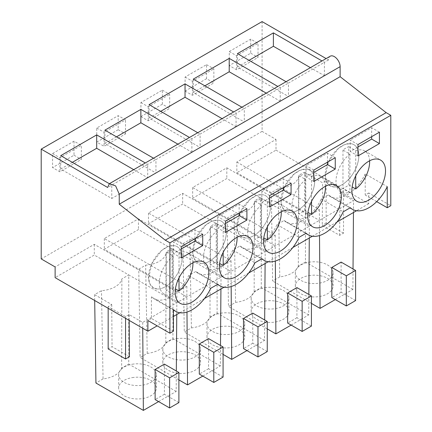 <?xml version="1.0" encoding="UTF-8"?>
<svg xmlns="http://www.w3.org/2000/svg" width="432" height="432" viewBox="0 0 432 432"><rect width="100%" height="100%" fill="white"/><g stroke="black" fill="none" stroke-linecap="round" stroke-linejoin="round"><path stroke-width="0.32" stroke-dasharray="2.16 1.62" d="M262.089 21.6L262.089 131.387L276.005 139.417L236.839 162.027L236.839 172.741L271.307 192.64L278.17 188.676A23.652 13.657 180 0 0 298.588 176.882L305.451 172.924L322.585 182.812L326.149 180.754L343.543 190.798L339.979 192.856L353.543 200.686L221.017 277.204L142.69 322.423L129.125 314.588L125.561 316.645L108.167 306.607L111.731 304.549L94.603 294.656L101.466 290.693A23.652 13.657 180 0 0 121.883 278.905L128.752 274.941L94.284 255.042L55.123 277.652M276.005 139.417L276.005 150.131L236.839 172.741M236.839 162.027L319.394 209.693L309.366 215.482L226.811 167.816L192.667 187.531L275.216 235.197L270.367 238L265.194 240.986L182.639 193.325L148.489 213.041L231.044 260.701L221.017 266.49L138.461 218.83L104.312 238.545L186.867 286.205L182.018 289.008L176.839 291.994L94.284 244.334L55.123 266.944M262.089 131.387L41.207 258.908M330.226 56.203A8.197 4.736 60 0 0 328.525 59.956L326.128 58.574M276.005 150.131L368.761 203.683L368.761 192.974L390.793 205.691M368.761 203.683L356.535 210.74M337.025 222.005L312.358 236.245M292.853 247.509L268.18 261.754M248.675 273.013L224.003 287.258M204.498 298.517L179.831 312.763M173.448 316.445L157.156 325.852M319.394 209.693L319.513 235.543M309.366 215.482L309.366 226.19L226.811 178.529L192.667 198.245L227.129 218.144L233.993 214.18A23.652 13.657 180 0 0 254.416 202.392L261.279 198.428L261.279 287.561L254.151 291.676A23.652 13.657 180 0 1 235.591 302.389L228.463 306.504L227.129 218.144L275.216 245.905L275.335 261.047M226.811 167.816L226.811 178.529M192.667 187.531L192.667 198.245M275.216 235.197L275.216 245.905M265.194 240.986L265.194 251.694L182.639 204.034L148.489 223.749L182.952 243.648L189.815 239.684A23.652 13.657 180 0 0 210.238 227.896L217.102 223.933L217.102 313.065L209.974 317.18A23.652 13.657 180 0 1 191.414 327.899L184.286 332.014L182.952 243.648L231.044 271.409L231.158 286.551M182.639 193.325L182.639 204.034M148.489 213.041L148.489 223.749M231.044 260.701L231.044 271.409M221.017 266.49L221.017 277.204L138.461 229.538L104.312 249.253L138.775 269.152L145.643 265.189A23.652 13.657 180 0 0 166.061 253.4L172.924 249.437L172.924 338.569L165.796 342.684A23.652 13.657 180 0 1 147.242 353.403L140.114 357.518L138.775 269.152L186.867 296.919L186.98 312.055M138.461 218.83L138.461 229.538M104.312 238.545L104.312 249.253M186.867 286.205L186.867 296.919M176.839 291.994L176.839 302.708L128.752 274.941L128.752 364.079L121.624 368.194L121.883 278.905M94.284 244.334L94.284 255.042M250.727 39.139L250.727 53.195L229.279 65.583L229.279 51.521L250.727 39.139L258.034 43.357L258.034 57.413L236.579 69.8L229.279 65.583M162.373 104.204L140.924 116.591L140.924 102.535L162.373 90.148L162.373 104.204L169.679 108.421L148.23 120.809L140.924 116.591M206.55 78.7L185.101 91.087L185.101 77.026L206.55 64.643L206.55 78.7L213.856 82.917L192.407 95.305L185.101 91.087M96.746 142.096L96.746 128.039L118.201 115.652L118.201 129.713L96.746 142.096L104.053 146.313L104.053 132.257L125.501 119.869L118.201 115.652M74.023 141.156L74.023 155.218L52.574 167.6L52.574 153.544L74.023 141.156L81.329 145.373L81.329 159.435L59.875 171.817L52.574 167.6M153.538 158.215L155.941 159.602L147.706 164.354L145.309 162.967M197.716 132.71L200.113 134.093L191.884 138.85L189.481 137.462M241.893 107.206L244.291 108.589L236.061 113.346L233.658 111.958M286.065 81.702L288.468 83.084L284.515 85.369L280.233 87.836L277.835 86.454M328.525 59.956L324.41 62.332L322.013 60.95M109.361 183.719L111.764 185.107L107.649 187.483M368.761 192.974L365.224 195.016L365.224 173.929L387.256 186.646M376.693 201.636L365.224 195.016M350.314 207.722L328.288 195.005A32.794 18.932 120 0 0 330.442 196.63A32.794 18.932 120 0 0 365.224 173.929M328.288 195.005L321.214 199.087L343.246 211.804M217.787 284.24L195.761 271.517A32.794 18.932 120 0 0 197.91 273.143A32.794 18.932 120 0 0 232.859 250.096L239.933 246.013A32.794 18.932 120 0 0 242.087 247.639A32.794 18.932 120 0 0 277.036 224.591L284.11 220.509A32.794 18.932 120 0 0 286.265 222.134A32.794 18.932 120 0 0 321.214 199.087M195.761 271.517L188.687 275.6A32.794 18.932 120 0 1 153.738 298.647L173.448 310.03M173.448 331.171L151.416 318.454L151.416 296.86A32.794 18.932 120 0 0 153.738 298.647M151.416 318.454L147.879 320.495M202.781 376.094L220.347 365.953L220.504 345.487M220.925 289.035L221.017 277.204M223.074 377.098L208.58 368.728L208.58 338.607M208.58 368.728L199.303 374.085M246.958 350.59L264.524 340.448L264.676 319.982M265.102 263.531L265.194 251.694M267.251 351.594L252.758 343.224L252.758 313.097M252.758 343.224L243.481 348.581M291.136 325.085L308.702 314.939L308.853 294.478M309.28 238.027L309.366 226.19M311.423 326.084L296.93 317.72L296.93 287.593M296.93 317.72L287.658 323.077M335.308 299.576L352.874 289.435L353.03 268.974M353.457 212.522L353.543 200.686M355.601 300.58L341.107 292.216L341.107 262.089M341.107 292.216L331.83 297.572M343.543 190.798L343.543 233.123L339.66 235.364L322.267 225.32L322.585 182.812M339.66 235.364L339.979 192.856M352.874 289.435L305.451 262.057L305.451 172.924M343.543 233.123L326.149 223.079L326.149 180.754M326.149 223.079L322.267 225.32M305.451 262.057L298.328 266.171L298.588 176.882M298.328 266.171A23.652 13.657 180 0 1 279.769 276.885L278.17 188.676M279.769 276.885L272.641 281L271.307 192.64L319.394 220.401M121.624 368.194A23.652 13.657 180 0 1 103.064 378.907L101.466 290.693M103.064 378.907L95.936 383.022M94.603 294.656L94.689 300.499M129.125 314.588L129.168 320.404M129.443 356.729L112.055 346.691L108.167 348.932M111.731 304.549L112.055 346.691M142.69 322.423L142.733 328.234M108.167 308.281L108.167 306.607M125.561 318.319L125.561 316.645M158.603 401.598L176.17 391.457L176.326 370.991M176.753 314.539L176.839 302.708M178.897 402.602L164.403 394.232L164.403 364.111M164.403 394.232L155.126 399.589M311.423 303.394L272.641 281M308.702 314.939L261.279 287.561M267.251 328.898L228.463 306.504M264.524 340.448L217.102 313.065M223.074 354.402L184.286 332.014M220.347 365.953L172.924 338.569M178.897 379.906L140.114 357.518M176.17 391.457L128.752 364.079M250.727 53.195L258.034 57.413M229.279 51.521L236.579 55.739L258.034 43.357M236.579 55.739L236.579 69.8M162.373 90.148L169.679 94.365L169.679 108.421M140.924 102.535L148.23 106.753L169.679 94.365M148.23 106.753L148.23 120.809M206.55 64.643L213.856 68.861L213.856 82.917M185.101 77.026L192.407 81.243L213.856 68.861M192.407 81.243L192.407 95.305M96.746 128.039L104.053 132.257M118.201 129.713L125.501 133.931L104.053 146.313M125.501 133.931L125.501 119.869M74.023 155.218L81.329 159.435M52.574 153.544L59.875 157.761L81.329 145.373M59.875 157.761L59.875 171.817M104.917 130.145L104.917 143.532L155.941 172.989L191.884 152.237L177.887 144.158M191.884 152.237L191.884 138.85L155.941 159.602L155.941 172.989M116.516 136.836L104.917 143.532M149.094 104.641L149.094 118.028L200.113 147.485L236.061 126.733L222.064 118.654M236.061 126.733L236.061 113.346L200.113 134.093L200.113 147.485M160.688 111.332L149.094 118.028M193.271 79.132L193.271 92.524L244.291 121.981L280.233 101.228L266.242 93.145M280.233 101.228L280.233 87.836L244.291 108.589L244.291 121.981M204.865 85.828L193.271 92.524M237.449 53.627L237.449 67.019L288.468 96.476L324.41 75.724L310.414 67.64M324.41 75.724L324.41 62.332L288.468 83.084L288.468 96.476M249.043 60.323L237.449 67.019M60.745 155.65L60.745 169.036L111.764 198.493L119.243 194.173M133.709 169.663L147.706 177.741L147.706 164.354L111.764 185.107L111.764 198.493M72.338 162.34L60.745 169.036M210.713 288.322L188.687 275.6M232.859 250.096L254.891 262.818M239.933 246.013L261.965 258.73M277.036 224.591L299.068 237.314M284.11 220.509L306.142 233.226M151.416 296.86L173.448 309.582M357.977 144.574L350.212 140.087L350.212 151.47L357.977 146.983M357.977 155.952L350.212 151.47M379.426 132.187L371.66 127.705L350.212 140.087M371.66 136.674L371.66 127.705M335.254 157.691L327.483 153.209L306.034 165.591L306.034 176.974L313.799 172.487M313.799 170.078L306.034 165.591M327.483 162.178L327.483 153.209M313.799 181.456L306.034 176.974M246.899 208.705L239.134 204.217L217.679 216.599L217.679 227.983L225.45 223.495M225.45 221.087L217.679 216.599M239.134 213.187L239.134 204.217M225.45 232.465L217.679 227.983M261.743 194.611L256.079 195.707L250.112 199.395L240.224 212.436L236.92 227.362L238.394 233.188L241.796 236.893L245.624 237.989A23.776 13.727 120 0 0 267.143 220.169A23.776 13.727 120 0 0 265.572 195.712A23.776 13.727 120 0 0 261.743 194.611A23.776 13.727 120 0 0 240.224 212.436A23.776 13.727 120 0 0 241.796 236.893A23.776 13.727 120 0 0 245.624 237.989A23.776 13.727 120 0 0 267.143 220.169A23.776 13.727 120 0 0 265.572 195.712A23.776 13.727 120 0 0 261.743 194.611M291.076 183.195L283.306 178.713L261.857 191.095L261.857 202.478L269.627 197.991M269.627 195.583L261.857 191.095M283.306 187.682L283.306 178.713M269.627 206.96L261.857 202.478M289.796 212.485A23.776 13.727 120 0 0 311.315 194.659A23.776 13.727 120 0 0 309.749 170.203A23.776 13.727 120 0 0 305.921 169.106L300.256 170.197L294.289 173.891L284.402 186.932L281.092 201.857L282.571 207.684L285.973 211.388L289.796 212.485A23.776 13.727 120 0 0 311.315 194.659A23.776 13.727 120 0 0 309.749 170.203A23.776 13.727 120 0 0 305.921 169.106A23.776 13.727 120 0 0 284.402 186.932A23.776 13.727 120 0 0 285.973 211.388A23.776 13.727 120 0 0 289.796 212.485M181.273 246.591L173.507 242.104L173.507 253.487L181.273 248.999M181.273 257.969L173.507 253.487M202.721 234.209L194.956 229.721L173.507 242.104M194.956 238.691L194.956 229.721M173.389 245.619L167.729 246.715L161.762 250.409L151.875 263.444L148.565 278.37L150.044 284.202L153.446 287.901L157.27 289.003A23.776 13.727 120 0 0 178.789 271.177A23.776 13.727 120 0 0 177.217 246.721A23.776 13.727 120 0 0 173.389 245.619A23.776 13.727 120 0 0 151.875 263.444A23.776 13.727 120 0 0 153.441 287.901A23.776 13.727 120 0 0 157.27 289.003A23.776 13.727 120 0 0 178.789 271.177A23.776 13.727 120 0 0 177.217 246.721A23.776 13.727 120 0 0 173.389 245.619M333.974 186.98A23.776 13.727 120 0 0 355.493 169.155A23.776 13.727 120 0 0 353.921 144.698A23.776 13.727 120 0 0 350.093 143.602L344.428 144.693L338.467 148.387L328.579 161.428L325.269 176.353L326.749 182.18L330.145 185.879L333.974 186.98A23.776 13.727 120 0 0 355.493 169.155A23.776 13.727 120 0 0 353.921 144.698A23.776 13.727 120 0 0 350.093 143.602A23.776 13.727 120 0 0 328.579 161.428A23.776 13.727 120 0 0 330.145 185.884A23.776 13.727 120 0 0 333.974 186.98M201.447 263.498A23.776 13.727 120 0 0 222.966 245.673A23.776 13.727 120 0 0 221.395 221.216A23.776 13.727 120 0 0 217.566 220.115L211.901 221.211L205.934 224.905L196.047 237.94L192.742 252.866L194.216 258.692L197.618 262.397L201.447 263.498A23.776 13.727 120 0 0 222.966 245.673A23.776 13.727 120 0 0 221.395 221.216A23.776 13.727 120 0 0 217.566 220.115A23.776 13.727 120 0 0 196.047 237.94A23.776 13.727 120 0 0 197.618 262.397A23.776 13.727 120 0 0 201.447 263.498M176.369 352.123A18.857 10.886 180 0 1 200.534 362.572A18.857 10.886 180 0 1 186.991 373.016A18.857 10.886 180 0 1 162.821 362.572A18.857 10.886 180 0 1 176.369 352.123M220.547 326.619A18.857 10.886 180 0 1 244.712 337.068A18.857 10.886 180 0 1 231.163 347.512A18.857 10.886 180 0 1 206.998 337.068A18.857 10.886 180 0 1 220.547 326.619M264.724 301.115A18.857 10.886 180 0 1 288.889 311.558A18.857 10.886 180 0 1 275.341 322.007A18.857 10.886 180 0 1 251.176 311.558A18.857 10.886 180 0 1 264.724 301.115M308.896 275.611A18.857 10.886 180 0 1 333.067 286.054A18.857 10.886 180 0 1 319.518 296.503A18.857 10.886 180 0 1 295.353 286.054A18.857 10.886 180 0 1 308.896 275.611M132.192 377.627A18.857 10.886 180 0 1 156.362 388.076A18.857 10.886 180 0 1 142.814 398.52A18.857 10.886 180 0 1 118.649 388.076A18.857 10.886 180 0 1 132.192 377.627M254.151 291.676L254.416 202.392M235.591 302.389L233.993 214.18M209.974 317.18L210.238 227.896M191.414 327.899L189.815 239.684M165.796 342.684L166.061 253.4M147.242 353.403L145.643 265.189M176.369 338.737A18.857 10.886 180 0 1 200.534 349.18A18.857 10.886 180 0 1 186.991 359.629A18.857 10.886 180 0 1 162.821 349.18A18.857 10.886 180 0 1 176.369 338.737M220.547 313.232A18.857 10.886 180 0 1 244.712 323.676A18.857 10.886 180 0 1 231.163 334.125A18.857 10.886 180 0 1 206.998 323.676A18.857 10.886 180 0 1 220.547 313.232M264.724 287.728A18.857 10.886 180 0 1 288.889 298.172A18.857 10.886 180 0 1 275.341 308.621A18.857 10.886 180 0 1 251.176 298.172A18.857 10.886 180 0 1 264.724 287.728M308.896 262.219A18.857 10.886 180 0 1 333.067 272.668A18.857 10.886 180 0 1 319.518 283.117A18.857 10.886 180 0 1 295.353 272.668A18.857 10.886 180 0 1 308.896 262.219M132.192 364.241A18.857 10.886 180 0 1 156.362 374.684A18.857 10.886 180 0 1 142.814 385.133A18.857 10.886 180 0 1 118.649 374.684A18.857 10.886 180 0 1 132.192 364.241M348.759 184.95L348.759 146.702A23.776 13.727 120 0 0 342.965 150.05L349.92 154.067A23.776 13.727 120 0 0 336.787 174.922A23.776 13.727 120 0 0 340.929 192.11A23.776 13.727 120 0 0 344.758 193.207L349.92 192.316L342.965 188.298A23.776 13.727 120 0 0 348.759 184.95L352.145 186.905M369.608 160.78A23.776 13.727 120 0 0 364.705 150.925A23.776 13.727 120 0 0 360.877 149.828A23.776 13.727 120 0 0 355.714 150.719L348.759 146.702M349.92 154.067L349.92 192.316M355.714 175.856L355.714 150.719M342.965 150.05L342.965 188.298M304.582 210.454L304.582 172.211A23.776 13.727 120 0 0 298.787 175.554L305.743 179.572A23.776 13.727 120 0 0 292.61 200.426A23.776 13.727 120 0 0 296.752 217.615A23.776 13.727 120 0 0 300.58 218.711L305.743 217.82L298.787 213.802A23.776 13.727 120 0 0 304.582 210.454L307.967 212.409M325.431 186.284A23.776 13.727 120 0 0 320.528 176.429A23.776 13.727 120 0 0 316.705 175.333A23.776 13.727 120 0 0 311.542 176.224L304.582 172.211M305.743 179.572L305.743 217.82M311.542 201.361L311.542 176.224M298.787 175.554L298.787 213.802M260.41 235.958L260.41 197.716A23.776 13.727 120 0 0 254.61 201.058L261.565 205.076A23.776 13.727 120 0 0 248.432 225.931A23.776 13.727 120 0 0 252.58 243.119A23.776 13.727 120 0 0 256.408 244.215L261.565 243.324L254.61 239.306A23.776 13.727 120 0 0 260.41 235.958L263.79 237.913M281.254 211.788A23.776 13.727 120 0 0 276.356 201.933A23.776 13.727 120 0 0 272.527 200.837A23.776 13.727 120 0 0 267.365 201.728L260.41 197.716M261.565 205.076L261.565 243.324M267.365 226.865L267.365 201.728M254.61 201.058L254.61 239.306M216.232 261.463L216.232 223.22A23.776 13.727 120 0 0 210.433 226.568L217.393 230.58A23.776 13.727 120 0 0 204.26 251.435A23.776 13.727 120 0 0 208.402 268.623A23.776 13.727 120 0 0 212.231 269.719L217.393 268.828L210.433 264.811A23.776 13.727 120 0 0 216.232 261.463L219.613 263.417M237.076 237.298A23.776 13.727 120 0 0 232.178 227.443A23.776 13.727 120 0 0 228.35 226.341A23.776 13.727 120 0 0 223.187 227.237L216.232 223.22M217.393 230.58L217.393 268.828M223.187 252.369L223.187 227.237M210.433 226.568L210.433 264.811M172.055 286.967L172.055 248.724A23.776 13.727 120 0 0 166.261 252.072L173.216 256.084A23.776 13.727 120 0 0 160.083 276.944A23.776 13.727 120 0 0 164.225 294.127A23.776 13.727 120 0 0 168.053 295.229L173.216 294.332L166.261 290.315A23.776 13.727 120 0 0 172.055 286.967L175.441 288.922M192.904 262.802A23.776 13.727 120 0 0 188.001 252.947A23.776 13.727 120 0 0 184.172 251.845A23.776 13.727 120 0 0 179.015 252.742L172.055 248.724M173.216 256.084L173.216 294.332M179.015 277.873L179.015 252.742M166.261 252.072L166.261 290.315M197.91 273.143L217.458 284.429M242.087 247.639L261.635 258.925M286.265 222.134L305.813 233.42M330.442 196.63L349.985 207.911M252.58 243.119L268.461 252.288M276.356 201.933L292.237 211.108M320.528 176.429L336.415 185.603M296.752 217.615L312.638 226.784M164.225 294.127L180.112 303.296M188.001 252.947L203.888 262.116M364.705 150.925L380.592 160.099M340.929 192.11L356.816 201.28M232.178 227.443L248.065 236.612M208.402 268.623L224.289 277.792M200.534 349.18L200.534 362.572M162.821 349.18L162.821 362.572M244.712 323.676L244.712 337.068M206.998 323.676L206.998 337.068M288.889 298.172L288.889 311.558M251.176 298.172L251.176 311.558M333.067 272.668L333.067 286.054M295.353 272.668L295.353 286.054M156.362 374.684L156.362 388.076M118.649 374.684L118.649 388.076"/><path stroke-width="0.65" d="M109.345 183.73L330.226 56.203A8.197 4.736 60 0 1 336.544 58.401A8.197 4.736 60 0 1 340.124 66.652L119.243 194.179L115.657 185.922L109.345 183.73L107.649 187.483L41.207 149.126L41.207 258.908L55.123 266.944L55.123 277.652L147.879 331.209L147.879 320.495L169.911 333.212L169.911 242.843L165.272 240.165L119.243 204.217L119.243 194.173L147.706 177.741M326.128 58.574L262.089 21.6L41.207 149.126M169.911 333.212L173.448 331.171L173.448 309.582A32.794 18.932 120 0 0 175.765 311.364A32.794 18.932 120 0 0 210.713 288.322L217.787 284.24A32.794 18.932 120 0 0 219.942 285.86A32.794 18.932 120 0 0 254.891 262.818L261.965 258.73A32.794 18.932 120 0 0 264.119 260.356A32.794 18.932 120 0 0 299.068 237.314L306.142 233.226A32.794 18.932 120 0 0 308.297 234.851A32.794 18.932 120 0 0 343.246 211.804L350.314 207.722A32.794 18.932 120 0 0 352.469 209.347A32.794 18.932 120 0 0 387.256 186.646L387.256 207.733L390.793 205.691L390.793 115.317L386.154 112.639L340.124 76.691L340.124 66.652M356.535 210.74L337.025 222.005M312.358 236.245L292.853 247.509M268.18 261.754L248.675 273.013M224.003 287.258L204.498 298.517M179.831 312.763L173.448 316.445M157.156 325.852L147.879 331.209M153.538 158.215L104.917 130.145L140.864 109.393L140.864 122.78L116.516 136.836M189.481 137.462L140.864 109.393M197.716 132.71L149.094 104.641L185.036 83.889L185.036 97.276L160.688 111.332M233.658 111.958L185.036 83.889M241.893 107.206L193.271 79.132L229.214 58.385L229.214 71.771L204.865 85.828M277.835 86.454L229.214 58.385M286.065 81.702L237.449 53.627L273.391 32.875L273.391 46.267L249.043 60.323M322.013 60.95L273.391 32.875M109.361 183.719L60.745 155.65L96.687 134.897L96.687 148.284L72.338 162.34M145.309 162.967L96.687 134.897M340.124 76.691L119.243 204.217M386.154 112.639L165.272 240.165M390.793 115.317L169.911 242.843M357.977 144.574L357.977 155.952L379.426 143.57L379.426 132.187L357.977 144.574M335.254 157.691L313.799 170.078L313.799 181.456L335.254 169.074L335.254 157.691M246.899 208.705L225.45 221.087L225.45 232.465L246.899 220.082L246.899 208.705M288.409 210.006A23.776 13.727 120 0 0 266.895 227.831A23.776 13.727 120 0 0 268.461 252.288A23.776 13.727 120 0 0 272.29 253.39A23.776 13.727 120 0 0 293.809 235.564A23.776 13.727 120 0 0 292.237 211.108A23.776 13.727 120 0 0 288.409 210.006M291.076 183.195L269.627 195.583L269.627 206.96L291.076 194.578L291.076 183.195M316.467 227.885A23.776 13.727 120 0 0 337.986 210.06A23.776 13.727 120 0 0 336.415 185.603A23.776 13.727 120 0 0 332.586 184.502A23.776 13.727 120 0 0 311.067 202.327A23.776 13.727 120 0 0 312.638 226.784A23.776 13.727 120 0 0 316.467 227.885M181.273 246.591L181.273 257.969L202.721 245.587L202.721 234.209L181.273 246.591M200.059 261.014A23.776 13.727 120 0 0 178.54 278.84A23.776 13.727 120 0 0 180.112 303.296A23.776 13.727 120 0 0 183.94 304.398A23.776 13.727 120 0 0 205.459 286.573A23.776 13.727 120 0 0 203.888 262.116A23.776 13.727 120 0 0 200.059 261.014M360.644 202.376A23.776 13.727 120 0 0 382.163 184.556A23.776 13.727 120 0 0 380.592 160.099A23.776 13.727 120 0 0 376.763 158.998A23.776 13.727 120 0 0 355.244 176.823A23.776 13.727 120 0 0 356.816 201.28A23.776 13.727 120 0 0 360.644 202.376M228.112 278.894A23.776 13.727 120 0 0 249.631 261.068A23.776 13.727 120 0 0 248.065 236.612A23.776 13.727 120 0 0 244.237 235.51A23.776 13.727 120 0 0 222.718 253.336A23.776 13.727 120 0 0 224.289 277.792A23.776 13.727 120 0 0 228.112 278.894M387.256 207.733L376.693 201.636M220.504 345.487L220.925 289.035M186.98 312.055L187.537 384.896L178.897 379.906M202.781 376.094L187.537 384.896M213.797 382.45L223.074 377.098L223.074 346.972L208.58 338.607L199.303 343.958L199.303 374.085L213.797 382.45L213.797 352.328L199.303 343.958M264.676 319.982L265.102 263.531M231.158 286.551L231.709 359.392L223.074 354.402M246.958 350.59L231.709 359.392M257.974 356.945L267.251 351.594L267.251 321.467L252.758 313.097L243.481 318.454L243.481 348.581L257.974 356.945L257.974 326.824L243.481 318.454M308.853 294.478L309.28 238.027M275.335 261.047L275.886 333.887L267.251 328.898M291.136 325.085L275.886 333.887M302.152 331.441L311.423 326.084L311.423 295.963L296.93 287.593L287.658 292.95L287.658 323.077L302.152 331.441L302.152 301.32L287.658 292.95M353.03 268.974L353.457 212.522M319.513 235.543L320.063 308.383L311.423 303.394M335.308 299.576L320.063 308.383M346.324 305.937L355.601 300.58L355.601 270.459L341.107 262.089L331.83 267.446L331.83 297.572L346.324 305.937L346.324 275.816L331.83 267.446M94.689 300.499L95.936 383.022L143.359 410.4L142.733 328.234M129.168 320.404L129.443 356.729L125.561 358.97L108.167 348.932L108.167 308.281M125.561 358.97L125.561 318.319M176.326 370.991L176.753 314.539M158.603 401.598L143.359 410.4M169.619 407.959L178.897 402.602L178.897 372.476L164.403 364.111L155.126 369.463L155.126 399.589L169.619 407.959L169.619 377.833L155.126 369.463M177.887 144.158L140.864 122.78M222.064 118.654L185.036 97.276M266.242 93.145L229.214 71.771M310.414 67.64L273.391 46.267M133.709 169.663L96.687 148.284M379.426 143.57L371.66 139.082L371.66 136.674M357.977 146.983L371.66 139.082M335.254 169.074L327.483 164.587L327.483 162.178M313.799 172.487L327.483 164.587M246.899 220.082L239.134 215.595L239.134 213.187M225.45 223.495L239.134 215.595M291.076 194.578L283.306 190.091L283.306 187.682M269.627 197.991L283.306 190.091M202.721 245.587L194.956 241.105L194.956 238.691M181.273 248.999L194.956 241.105M223.074 346.972L213.797 352.328M267.251 321.467L257.974 326.824M311.423 295.963L302.152 301.32M355.601 270.459L346.324 275.816M178.897 372.476L169.619 377.833M352.145 186.905L355.714 188.968A23.776 13.727 120 0 0 369.608 160.78M355.714 188.968L355.714 175.856M307.967 212.409L311.542 214.472A23.776 13.727 120 0 0 325.431 186.284M311.542 214.472L311.542 201.361M263.79 237.913L267.365 239.976A23.776 13.727 120 0 0 281.254 211.788M267.365 239.976L267.365 226.865M219.613 263.417L223.187 265.48A23.776 13.727 120 0 0 237.076 237.298M223.187 265.48L223.187 252.369M175.441 288.922L179.015 290.984A23.776 13.727 120 0 0 192.904 262.802M179.015 290.984L179.015 277.873M217.458 284.429L219.942 285.86M261.635 258.925L264.119 260.356M305.813 233.42L308.297 234.851M349.985 207.911L352.469 209.347M173.448 310.03L175.765 311.364"/></g></svg>
